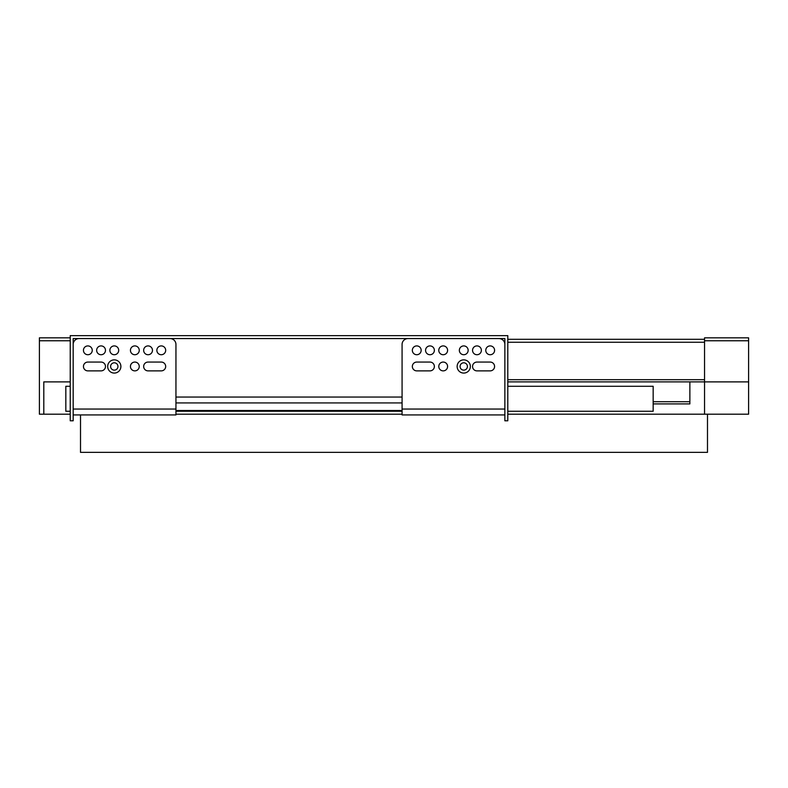 <?xml version="1.0" encoding="UTF-8"?>
<svg xmlns="http://www.w3.org/2000/svg" width="788" height="788" viewBox="0 0 788 788"><rect width="100%" height="100%" fill="white"/><g stroke="black" fill="none" stroke-linecap="round" stroke-linejoin="round"><path stroke-width="1.18" d="M490.175 362.066A4.403 4.403 0 0 1 494.578 366.469A4.403 4.403 0 0 1 490.175 370.872L476.957 370.872A4.403 4.403 0 0 1 472.554 366.469A4.403 4.403 0 0 1 476.957 362.066L490.175 362.066M472.554 350.315A4.403 4.403 0 0 1 479.163 346.503A4.403 4.403 0 0 1 479.163 354.137A4.403 4.403 0 0 1 472.554 350.315M485.772 350.315A4.403 4.403 0 0 1 492.382 346.503A4.403 4.403 0 0 1 492.382 354.137A4.403 4.403 0 0 1 485.772 350.315M459.345 350.315A4.403 4.403 0 0 1 465.944 346.503A4.403 4.403 0 0 1 465.944 354.137A4.403 4.403 0 0 1 459.345 350.315M447.594 366.469A4.403 4.403 0 0 1 440.984 370.281A4.403 4.403 0 0 1 440.984 362.657A4.403 4.403 0 0 1 447.594 366.469M416.763 370.872A4.403 4.403 0 0 1 412.351 366.469A4.403 4.403 0 0 1 416.763 362.066L429.972 362.066A4.403 4.403 0 0 1 434.375 366.469A4.403 4.403 0 0 1 429.972 370.872L416.763 370.872M434.375 350.315A4.403 4.403 0 0 1 427.776 354.137A4.403 4.403 0 0 1 427.776 346.503A4.403 4.403 0 0 1 434.375 350.315M421.166 350.315A4.403 4.403 0 0 1 414.557 354.137A4.403 4.403 0 0 1 414.557 346.503A4.403 4.403 0 0 1 421.166 350.315M447.594 350.315A4.403 4.403 0 0 1 440.984 354.137A4.403 4.403 0 0 1 440.984 346.503A4.403 4.403 0 0 1 447.594 350.315M504.862 409.051L402.077 409.051L402.077 414.921L504.862 414.921M402.077 409.051L402.077 344.445A5.871 5.871 0 0 1 407.948 338.574M498.981 338.574A5.871 5.871 0 0 1 504.862 344.445M130.434 366.469A4.403 4.403 0 0 1 137.043 362.657A4.403 4.403 0 0 1 137.043 370.281A4.403 4.403 0 0 1 130.434 366.469M161.274 362.066A4.403 4.403 0 0 1 165.677 366.469A4.403 4.403 0 0 1 161.274 370.872L148.055 370.872A4.403 4.403 0 0 1 143.652 366.469A4.403 4.403 0 0 1 148.055 362.066L161.274 362.066M143.652 350.315A4.403 4.403 0 0 1 150.262 346.503A4.403 4.403 0 0 1 150.262 354.137A4.403 4.403 0 0 1 143.652 350.315M156.861 350.315A4.403 4.403 0 0 1 163.471 346.503A4.403 4.403 0 0 1 163.471 354.137A4.403 4.403 0 0 1 156.861 350.315M130.434 350.315A4.403 4.403 0 0 1 137.043 346.503A4.403 4.403 0 0 1 137.043 354.137A4.403 4.403 0 0 1 130.434 350.315M118.692 350.315A4.403 4.403 0 0 1 112.083 354.137A4.403 4.403 0 0 1 112.083 346.503A4.403 4.403 0 0 1 118.692 350.315M92.255 350.315A4.403 4.403 0 0 1 85.656 354.137A4.403 4.403 0 0 1 85.656 346.503A4.403 4.403 0 0 1 92.255 350.315M105.474 350.315A4.403 4.403 0 0 1 98.864 354.137A4.403 4.403 0 0 1 98.864 346.503A4.403 4.403 0 0 1 105.474 350.315M87.852 370.872A4.403 4.403 0 0 1 83.449 366.469A4.403 4.403 0 0 1 87.852 362.066L101.071 362.066A4.403 4.403 0 0 1 105.474 366.469A4.403 4.403 0 0 1 101.071 370.872L87.852 370.872M73.176 414.921L175.951 414.921L175.951 409.051L73.176 409.051M170.08 338.574A5.871 5.871 0 0 1 175.951 344.445L175.951 409.051M73.176 344.445A5.871 5.871 0 0 1 79.046 338.574M175.951 411.257L402.077 411.257M70.23 386.287L65.828 386.287L65.828 411.257L70.23 411.257M507.797 411.257L653.163 411.257L653.163 386.287L507.797 386.287M507.797 381.885L704.551 381.885L704.551 340.771L748.6 340.771L748.6 337.835L704.551 337.835L704.551 340.771M653.163 403.909L689.864 403.909L689.864 401.713L653.163 401.713M689.864 381.885L689.864 401.713M175.951 410.518L402.077 410.518M70.23 420.792L73.176 420.792L73.176 338.574L504.862 338.574L504.862 420.792L507.797 420.792L507.797 335.639L70.23 335.639L70.23 420.792M457.139 366.469A6.609 6.609 0 0 0 467.048 372.192A6.609 6.609 0 0 0 467.048 360.746A6.609 6.609 0 0 0 457.139 366.469M107.68 366.469A6.609 6.609 0 0 0 117.589 372.192A6.609 6.609 0 0 0 117.589 360.746A6.609 6.609 0 0 0 107.68 366.469M175.951 402.924L402.077 402.924M175.951 397.054L402.077 397.054M110.615 366.469A3.674 3.674 0 0 1 116.122 363.288A3.674 3.674 0 0 1 116.122 369.651A3.674 3.674 0 0 1 110.615 366.469M460.074 366.469A3.674 3.674 0 0 1 465.58 363.288A3.674 3.674 0 0 1 465.58 369.651A3.674 3.674 0 0 1 460.074 366.469M70.23 337.835L39.4 337.835L39.4 414.192L70.23 414.192M748.6 340.771L748.6 414.192L704.551 414.192L704.551 381.885L748.6 381.885M704.551 339.303L507.797 339.303L704.551 339.303M507.797 379.688L704.551 379.688M175.951 414.192L402.077 414.192M507.797 414.192L704.551 414.192M43.803 381.885L43.803 414.192L43.803 381.885L70.23 381.885M707.486 414.192L707.486 452.361L80.514 452.361L80.514 414.921M39.4 340.771L70.23 340.771M507.797 342.238L704.551 342.238"/></g></svg>
